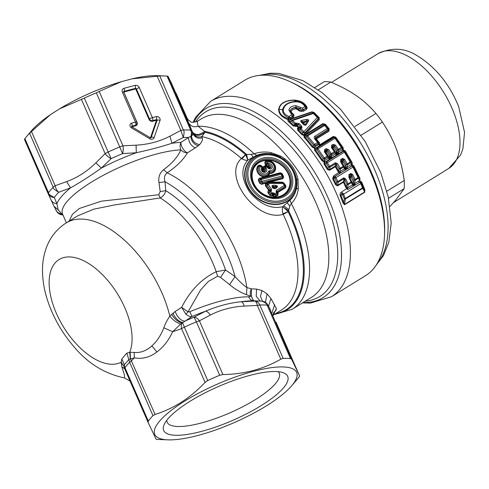 <?xml version="1.0" encoding="UTF-8"?>
<svg xmlns="http://www.w3.org/2000/svg" width="489" height="489" viewBox="0 0 489 489"><rect width="100%" height="100%" fill="white"/><g stroke="black" fill="none" stroke-linecap="round" stroke-linejoin="round"><path stroke-width="0.73" d="M289.928 81.602L292.061 82.58A112.366 59.328 58.3 0 1 374.048 178.791A112.366 59.328 58.3 0 1 384.623 232.299L384.543 234.647A114.86 60.648 -121.7 0 0 289.928 81.602A114.86 60.648 -121.7 0 0 265.081 75.196A114.86 60.648 -121.7 0 0 244.763 80.251L210.606 101.37L195.545 117.354L193.112 122.287M389.977 206.425L395.613 200.221L404.134 188.644A74.909 39.554 -121.7 0 0 404.269 180.447C402.404 168.393 399.8 158.02 396.463 149.322C393.26 140.545 388.572 131.455 382.404 122.067A74.909 39.554 -121.7 0 0 375.968 113.448C370.13 106.706 364.012 101.089 357.612 96.602L356.518 95.832C349.824 91.095 341.261 86.51 330.821 82.079L318.278 89.829M330.821 82.079A74.909 39.554 -121.7 0 0 324.244 81.663L314.837 87.476M404.134 188.644L388.523 198.296M404.269 180.447L386.842 191.217M382.404 122.067L361.151 135.208M375.968 113.448L354.965 126.437M274.06 187.825L273.547 187.684L273.767 187.153L274.06 187.825L275.448 187.305L276.352 188.002L275.087 188.785A1.498 0.789 -121.7 0 0 274.182 188.088L273.064 187.146C272.446 186.346 272.52 186.168 273.29 186.615L273.314 185.3L275.185 185.319A1.498 0.581 90.6 0 1 275.154 186.633C277.465 186.089 277.563 186.309 275.448 187.305L274.06 187.825M275.087 188.785L273.021 188.241L273.663 187.953L273.064 187.146L272.422 187.44C271.639 186.15 271.939 185.441 273.314 185.3M272.55 192.715L274.616 193.259L273.559 194.023L273.045 193.888L272.593 195.245L271.927 195.655L272.379 194.298A1.498 0.789 -121.7 0 0 271.884 193.124L272.55 192.715L273.045 193.888L272.379 194.298L270.827 193.888L269.622 192.275L269.775 190.814L271.548 189.145L268.125 184.561L269.983 183.418L282.966 183.558L284.353 185.417L276.291 190.398A1.498 0.789 58.3 0 1 276.786 191.572L284.849 186.59A1.498 0.789 -121.7 0 0 284.353 185.417L285.001 185.129L284.849 186.59L285.509 187.263L285.876 185.704L285.674 187.654L285.509 187.263L277.446 192.244L277.611 192.635L285.674 187.654M268.198 181.835L266.957 182.428L267.342 183.088L268.583 182.495L268.198 181.835L268.895 181.651L269.103 182.36L282.581 182.721A1.498 0.581 90.6 0 1 282.966 183.558L283.614 183.265L282.581 182.721L269.598 182.58A1.498 0.581 90.6 0 1 269.983 183.418A1.498 0.789 -121.7 0 0 269.078 182.715L267.22 183.864L267.067 185.331L270.49 189.915L269.133 190.056L269.084 190.539L270.441 190.398L271.346 191.101L271.548 189.145M274.616 193.259L275.166 193.992L277.281 192.794L276.737 192.061L276.089 192.354L276.291 190.398M277.954 195.319L275.374 196.914L275.662 195.166L274.109 194.756L275.166 193.992A1.498 0.789 58.3 0 1 275.662 195.166L277.129 194.261L277.281 192.794L277.941 193.467L276.737 192.061L276.786 191.572L277.446 192.244A0.501 0.385 135.6 0 0 277.391 192.733L278.155 193.369L277.954 195.319L278.155 193.369M276.089 192.354L276.633 193.082A1.498 0.789 -121.7 0 1 277.129 194.261L277.789 194.928L275.209 196.523L273.657 196.113L274.109 194.756L273.559 194.023L273.113 195.38L272.593 195.245L272.758 195.637L272.092 196.046L270.374 195.245L270.827 193.888L271.884 193.124L270.68 191.511L269.622 192.275L268.265 192.415L268.418 190.954L269.133 190.056L265.71 185.465L265.863 184.005L265.564 183.772L265.356 185.722L268.125 184.561A1.498 0.789 58.3 0 0 267.22 183.864L265.863 184.005L267.342 183.088L266.957 182.428L261.523 183.876L259.659 183.271L258.284 180.123L259.017 178.381L264.604 176.896L264.824 177.165L264.61 176.456L264.604 176.896A7.103 5.947 40.8 0 1 257.874 172.996A7.103 5.947 40.8 0 1 257.88 165.973A2.861 2.396 40.8 0 1 262.171 166.492L262.642 167.122A2.861 2.396 40.8 0 1 262.795 167.348L263.229 169.133A7.103 5.947 40.8 0 0 263.877 170.141L265.13 169.139A1.797 1.504 40.8 0 1 262.825 171.064A1.797 1.504 40.8 0 1 262.373 168.901A1.498 0.813 -146.5 0 0 261.621 167.971A0.52 0.434 40.8 0 0 261.572 167.44L262.642 167.122M265.564 183.772L267.043 182.855L261.603 184.298L262.226 182.623A1.498 0.709 75.1 0 0 261.976 181.34L261.193 179.549A1.498 0.41 -23.6 0 0 259.983 180.05L258.687 179.952L260.062 183.1L260.765 181.847A1.498 0.41 -23.6 0 1 261.976 181.34L281.988 176.028A1.498 0.41 156.4 0 1 282.783 175.997L282.232 177.305L262.226 182.623L260.765 181.847L259.983 180.05L260.533 178.742L280.539 173.43L282 174.206L283.382 176.908L282.917 178.644L270.191 182.024L270.105 181.596L270.191 182.024L282.397 182.152L283.773 182.886L285.876 185.704M272.092 196.046L270.026 195.502L270.374 195.245L268.265 192.415L267.911 192.672L268.113 190.722L268.779 190.307L265.356 185.722M271.346 191.101L270.68 191.511A1.498 0.789 58.3 0 0 269.775 190.814L268.113 190.722M258.284 180.123L259.237 178.644L260.533 178.742A1.498 0.709 75.1 0 1 261.193 179.549L281.199 174.231A1.498 0.709 75.1 0 0 280.539 173.43L280.552 172.99L282.275 173.754L283.651 176.896L282.917 178.644M259.017 178.381L267.752 176.388L267.532 176.119A7.103 5.947 40.8 0 0 269.739 173.424L269.243 172.055L269.586 171.841A5.941 4.982 40.8 0 0 274.855 166.297A5.941 4.982 40.8 0 0 267.318 161.199A1.498 0.697 77.4 0 1 267.941 162.012A4.762 3.991 40.8 0 1 273.981 166.095A4.762 3.991 40.8 0 1 269.763 170.539A1.498 0.501 -82 0 1 269.586 171.841L269.457 173.179A6.712 5.617 40.8 0 1 267.373 175.722L267.532 176.119L280.331 172.721L280.552 172.99L267.752 176.388L267.373 175.722L264.61 176.456A6.712 5.617 40.8 0 1 258.247 172.776A6.712 5.617 40.8 0 1 258.259 166.144L257.88 165.973M268.895 181.651L282.831 178.216L282.232 177.305A1.498 0.709 75.1 0 0 281.988 176.028L281.199 174.231A1.498 0.41 156.4 0 1 282 174.206L283.651 176.896M269.243 172.055A1.498 0.752 -165.9 0 0 268.369 171.401A4.762 3.991 40.8 0 1 262.281 173.332A4.762 3.991 40.8 0 1 260.325 166.718A1.498 0.819 38 0 0 259.201 166.217A5.941 4.982 40.8 0 0 261.639 174.469A5.941 4.982 40.8 0 0 269.243 172.055M267.941 162.012A0.52 0.434 40.8 0 0 267.752 162.703L266.694 163.467L267.165 164.096L266.26 164.842A2.463 2.066 40.8 0 0 268.767 165.96L268.816 166.394A0.636 0.532 40.8 0 1 269.323 167.507A0.636 0.532 40.8 0 1 268.547 167.256L268.327 167.354A1.033 0.862 40.8 0 0 269.946 166.645A1.033 0.862 40.8 0 0 268.767 165.96L268.889 164.866A1.797 1.504 40.8 0 1 270.319 168.002A1.797 1.504 40.8 0 1 268.125 167.287A5.941 4.982 40.8 0 0 267.391 166.456L266.89 166.908A4.762 3.991 40.8 0 1 267.477 167.58L268.327 167.354A6.712 5.617 40.8 0 0 266.915 165.893L267.391 166.456L265.985 166.211L264.818 166.932L264.543 168.21L263.021 168.259M266.493 160.655L266.701 160.924A2.463 2.066 40.8 0 0 265.79 164.218L266.694 163.467A1.699 1.424 40.8 0 1 267.318 161.199L266.701 160.924A6.712 5.617 40.8 0 1 275.148 166.431A6.712 5.617 40.8 0 1 269.763 172.99L269.739 173.424A7.103 5.947 40.8 0 0 275.435 166.486A7.103 5.947 40.8 0 0 266.493 160.655A2.861 2.396 40.8 0 0 265.441 164.469L265.906 165.099A2.861 2.396 40.8 0 0 266.083 165.313L266.915 165.893L265.307 165.508L263.278 166.761L263.583 166.993L263.259 168.155A6.712 5.617 40.8 0 0 264.225 169.891A1.033 0.862 40.8 0 1 262.905 170.991A1.033 0.862 40.8 0 1 262.642 169.75A2.463 2.066 40.8 0 0 262.428 167.214L262.171 166.492M266.963 165.82L267.746 166.339A2.861 2.396 40.8 0 0 268.816 166.394M303.797 123.442L303.033 122.708L303.81 122.953L302.929 122.556L304.702 122.262L303.846 123.442L305.02 124.976L305.918 125.215L304.097 124.97L300.973 121.847C300.509 120.911 300.784 120.398 301.786 120.294L306.255 119.542C307.575 119.108 308.388 119.481 308.687 120.649L305.918 125.215M304.317 122.562L306.542 121.125L306.255 119.542M344.604 159.359L342.441 158.393L343.547 159.989L343.082 161.731L345.674 166.303L346.12 164.475L343.547 159.989L344.604 159.359L347.184 163.876L346.12 164.475L347.465 164.689A1.498 0.789 -121.7 0 0 347.184 163.876L350.216 162L344.403 152.183A1.498 0.789 -121.7 0 0 343.4 151.303L326.359 161.841L326.304 163.375L328.522 166.981L329.91 167.238A1.498 0.789 -121.7 0 0 329.58 166.346L335.423 162.727L337.593 163.693L340.167 168.21L343.205 166.333L340.613 161.828L340.778 159.42A1.498 0.789 -121.7 0 1 341.108 160.313L341.188 161.443L340.613 161.828M344.592 166.975L345.674 166.303L345.888 167.354L345.069 167.861L345.888 167.354L346.805 168.901A0.996 0.526 -121.7 0 1 346.053 168.198L345.472 167.819L345.491 168.546L345.136 168.363L342 162.403L342.172 161.572L343.082 161.731L342 162.403L341.188 161.443L344.592 166.975M296.016 101.791C288.718 102.164 284.47 104.793 283.278 109.664C283.162 112.611 285.063 114.878 288.987 116.48L288.467 117.763L289.843 118.014L292.306 116.492C293.247 115.361 293.088 114.42 291.835 113.662L290.179 110.93C290.802 108.87 292.752 107.666 296.028 107.317L300.197 108.497C300.704 109.707 301.731 110.111 303.278 109.707L305.741 108.185L305.992 106.932L306.444 107.519C304.574 103.167 300.405 100.746 293.938 100.269L295.967 101.449C300.674 101.523 304.017 103.35 305.992 106.932A1.498 0.941 157.3 0 0 304.879 106.657C303.296 103.607 300.344 101.987 296.016 101.791L295.967 101.449C288.437 101.889 283.981 104.646 282.605 109.707C282.214 112.935 284.17 115.624 288.467 117.763L287.984 119.622L288.437 119.732A0.996 0.416 -109.5 0 0 288.706 119.976L289.286 121.241L291.688 121.345A1.498 0.605 -47.7 0 1 292.569 120.52L292.135 120.105L291.688 121.345L294.598 124.078L296.022 124.829L298.125 124.316L300.686 126.877L301.615 126.058L301.957 127.91L301.145 127.574L298.828 127.873L298.92 127.116L300.686 126.877L301.145 127.574L300.277 128.479L300.154 129.64L302.887 132.556L302.502 134.151L303.7 134.701L304.635 133.797L305.185 134.579L322.911 123.625L324.91 124.426L328.785 128.992L328.565 130.38L316.31 137.953L316.621 139.237L319.476 142.855L319.647 144.854L333.223 136.462L335.735 137.122L343.205 147.794L343.284 149.97L345.21 150.893L352.117 162.537L352.221 164.775L353.779 165.795L359.977 178.412L359.873 180.985L360.246 181.822L361.347 182.287L361.267 183.137L362.997 187.403A1.498 0.422 158.5 0 1 362.502 187.874A1.498 0.789 58.3 0 1 362.63 188.357L362.997 187.403L364.501 189.946L364.745 191.932A0.996 0.526 -121.7 0 0 364.812 192.208L344.574 204.726L340.79 194.995L342.233 192.953A0.996 0.526 58.3 0 1 341.438 192.122L347.049 188.308L347.728 189.561L353.565 186.016A0.996 0.526 58.3 0 1 352.655 184.775L353.003 184.622A0.996 0.703 -132.7 0 0 354.067 185.637A0.996 0.526 -121.7 0 1 353.272 184.805L353.333 183.968L352.985 184.029L353.73 183.571A0.996 0.385 -41.1 0 0 353.333 183.968L353.944 184.39L353.003 184.622L349.372 176.731L351.628 181.517L351.102 181.981A1.498 0.789 -121.7 0 1 351.291 182.642L351.628 181.517L352.453 182.807L353.523 182.146L351.255 177.232L350.381 177.128L349.213 175.398A1.498 0.789 -121.7 0 0 348.987 174.659L348.84 177.183L349.372 176.731L349.213 175.398L351.078 174.249L350.851 173.503L348.987 174.659M303.895 123.521L304.812 124.774L301.701 121.657L300.973 121.847M303.046 122.66L302.092 121.895L301.786 120.294M353.565 186.016L355.387 184.891L354.476 183.644L354.06 183.968A0.996 0.312 -113.5 0 0 354.739 185.221A0.996 0.526 -121.7 0 1 353.944 184.39L353.523 182.146L353.993 180.056L351.732 175.27L351.255 177.232L350.167 177.904A0.996 0.74 -33.9 0 1 350.381 177.128L351.078 174.249L351.732 175.27L352.832 174.714L350.851 173.503M350.87 164.714L346.842 167.201L347.771 168.424L351.799 165.93L350.87 164.714L351.976 164.359L352.477 165.49L353.413 166.083L359.635 178.729L358.645 177.177L353.993 180.056L355.265 180.184A1.498 0.789 -121.7 0 0 355.075 179.53L352.832 174.714M333.064 144.347L333.51 145.422L334.452 145.801L333.975 147.366L332.868 148.051L332.092 147.262L331.475 147.58L331.689 145.19A1.498 0.789 -121.7 0 1 332.141 146.272L332.092 147.262L335.723 152.281L336.823 151.602L333.975 147.366L332.997 147.134A0.996 0.746 -44.5 0 0 332.868 148.051L336.047 152.788L336.994 152.201L337.288 149.976L334.452 145.801L335.485 145.099L333.064 144.347L331.689 145.19M336.585 155.007L337.123 154.61A0.996 0.526 -121.7 0 1 336.469 154.041L337.734 153.259L336.499 152.715L336.994 152.201L337.71 152.635A0.996 0.33 -114 0 0 338.388 153.827A0.996 0.526 -121.7 0 1 337.734 153.259L338.168 152.256L339.073 153.467L337.123 154.61A0.996 0.691 -131.9 0 1 336.084 153.638L336.047 152.788L336.499 152.715L336.469 154.041L335.68 153.79L331.151 156.59L332.055 157.806L336.585 155.007A0.996 0.526 58.3 0 1 335.68 153.79L334.727 152.776L334.928 151.437L334.323 151.773L331.475 147.58M333.223 136.462L335.307 137.317L342.807 148.02L341.945 147.103L341.34 147.44L337.288 149.976L338.736 150.3A1.498 0.789 -121.7 0 0 338.333 149.298L335.485 145.099M302.917 122.617L301.701 121.657L306.542 121.125L307.807 120.428L308.687 120.649M304.739 122.323L307.807 120.428L305.02 124.976L304.097 124.97M339.073 153.467L343.29 150.863A0.996 0.526 58.3 0 1 342.386 149.646L342.703 149.469L341.738 148.442L341.945 147.103L335.582 138.014L334.066 137.605L317.037 148.136L316.896 149.567L317.917 148.833L324.305 157.971L327.312 156.113L324.458 151.914L325.075 151.596L325.857 152.385L328.706 156.621L327.917 155.771L327.312 156.113A1.498 0.789 -121.7 0 1 327.709 157.116L327.917 155.771L325.075 151.596L325.124 150.606L325.98 151.474L326.958 151.7L325.857 152.385L326.499 149.756L327.434 150.141L328.474 149.432L331.322 153.632A1.498 0.789 -121.7 0 1 331.719 154.634L330.692 156.969A0.996 0.33 -114 0 0 331.377 158.161L332.055 157.806M327.434 150.141L330.271 154.316L331.719 154.634L334.727 152.776A1.498 0.789 -121.7 0 0 334.323 151.773L330.271 154.316L329.977 156.535L329.03 157.122L329.977 156.535L330.692 156.969L330.723 157.592L329.482 157.048L329.458 158.381L328.706 156.621L329.806 155.936L326.958 151.7L327.434 150.141M324.458 151.914L324.678 149.53A1.498 0.789 -121.7 0 1 325.124 150.606L326.499 149.756L326.047 148.68L328.474 149.432M329.066 157.978A0.996 0.691 -131.9 0 0 330.112 158.943L331.377 158.161A0.996 0.526 -121.7 0 1 330.723 157.592L329.458 158.381A0.996 0.526 -121.7 0 0 330.112 158.943L329.568 159.341A0.996 0.526 58.3 0 1 328.663 158.13L329.066 157.978M359.977 178.412L359.635 178.729L359.763 180.582L358.309 178.308L358.645 177.177L353.51 166.7L351.817 166.046L334.788 176.578L334.824 178.253L336.787 182.085L336.261 184.274L333.388 178.467L334.25 176.657A0.996 0.526 58.3 0 1 333.498 175.961L344.629 168.571L343.486 167.152A1.498 0.789 -121.7 0 0 343.205 166.333L343.761 165.936L343.486 167.152L340.454 169.029A1.498 0.789 -121.7 0 0 340.167 168.21L339.109 168.815L340.454 169.029L339.824 171.541L340.754 172.758L345.558 169.793A0.996 0.526 58.3 0 1 344.629 168.571L345.136 168.363A0.996 0.758 -136.9 0 0 346.243 169.243L347.771 168.424M345.558 169.793L346.243 169.243A0.996 0.526 -121.7 0 1 345.491 168.546L346.842 167.201L347.465 164.689L350.503 162.813A1.498 0.789 -121.7 0 0 350.216 162L350.778 161.596L350.503 162.813L352.477 165.49A0.996 0.513 -88.3 0 1 352.221 164.775L351.75 162.813L344.989 151.822L343.4 151.303L343.657 150.569L344.818 151.132L344.989 151.822L327.361 162.715L329.58 166.346L328.522 166.981L328.009 168.931L324.745 163.546L326.304 163.375L327.361 162.715A1.498 0.789 -121.7 0 0 326.359 161.841L325.35 161.951A0.996 0.526 58.3 0 1 324.445 160.74L328.663 158.13L327.709 157.116L324.702 158.974A1.498 0.789 -121.7 0 0 324.305 157.971L323.26 158.65L324.702 158.974L324.128 160.954L325.063 162.091L329.568 159.341M355.387 184.891L359.556 182.311A1.498 0.789 -121.7 0 1 360.766 183.601L343.602 194.206A1.498 0.789 -121.7 0 0 342.398 192.923L342.6 194.677A1.498 0.367 -22.4 0 0 343.602 194.206L345.313 198.497L362.502 187.874L360.766 183.601L361.267 183.137L359.556 182.318L347.728 189.561A0.996 0.526 -121.7 0 1 346.927 188.723L345.692 187.244L343.437 182.214L344.17 181.853L344.721 179.61L346.976 184.396L346.414 186.902L344.17 181.853L343.302 181.749L344.067 178.583L344.721 179.61L345.815 179.047L348.058 183.864L351.102 181.981L348.84 177.183M288.871 110.074C289.58 107.305 291.951 105.838 295.992 105.673L302.416 108.179L304.879 106.657A1.498 0.789 -121.7 0 1 305.741 108.185L303.314 109.97C301.542 110.789 299.8 110.526 298.094 109.181L295.827 107.763C292.722 107.751 290.894 108.882 290.35 111.15L288.871 110.074L291.316 113.955L291.444 114.958L288.987 116.48A1.498 0.789 -121.7 0 1 289.843 118.014L290.704 117.763L291.523 119.029L312.257 112.091L311.964 111.804L314.115 112.507L312.257 112.091L312.887 113.02A1.498 0.648 71.2 0 1 313.357 113.485L292.569 120.52L295.503 123.252L299.036 123.491L297.404 125.624A0.996 0.355 -45.8 0 1 296.792 126.18L296.041 126.431L295.711 125.398L296.022 124.829A1.498 0.642 -108.8 0 0 295.503 123.252L293.871 125.404L295.711 125.398L296.774 124.573L296.255 123.002M301.615 126.058L299.036 123.491M301.957 127.91L301.096 128.821L303.846 131.743L317.355 117.488L313.357 113.485L314.085 113.295L312.887 113.02L292.135 120.105L288.754 119.97L288.608 118.784L289.8 118.185L290.619 119.45L291.523 119.029A0.996 0.41 -108.6 0 1 291.261 118.772L290.704 117.763L292.336 116.755C293.657 115.661 293.418 114.469 291.621 113.179L290.35 111.15L291.982 112.99L291.316 113.955M307.599 135.954L314.568 144.42L317.569 142.568L314.696 138.962C313.895 137.727 314.011 136.779 315.044 136.113L327.288 128.54L324.641 125.422L307.599 135.954A1.498 0.789 -121.7 0 0 306.854 135.422L306.634 136.737A1.498 0.373 -41 0 1 307.599 135.954M342.386 149.646L338.168 152.256L338.736 150.3L341.738 148.442A1.498 0.789 -121.7 0 0 341.34 147.44L334.947 138.308L317.917 148.833A1.498 0.789 -121.7 0 0 317.037 148.136L315.148 148.424L314.329 147.317L313.046 146.749L313.565 145.172L315.093 145.594L318.094 143.742L318.217 142.293L317.569 142.568A1.498 0.789 58.3 0 1 318.094 143.742L318.84 144.42A0.996 0.526 -121.7 0 0 319.745 145.636L315.491 148.265L314.598 147.055L314.537 148.063A0.996 0.544 -134.7 0 0 315.148 148.424L315.283 149.695L316.896 149.567L323.26 158.65L322.752 160.416L315.283 149.695L314.604 150.184L314.537 148.063L312.373 147.25L313.046 146.749L304.843 136.834L306.634 136.737L313.565 145.172L314.568 144.42A1.498 0.789 58.3 0 1 315.093 145.594L314.623 147.03A0.996 0.526 -121.7 0 0 315.527 148.246M337.875 171.339L338.584 170.948L339.788 173.234A0.996 0.526 -121.7 0 1 339.036 172.538L337.875 171.339L335.301 166.718A0.996 0.526 -121.7 0 1 335.093 166.144L329.238 169.769L328.009 168.931L327.3 169.353L329.439 170.337L329.91 167.238L335.754 163.626L339.109 168.815L338.584 170.948L336.01 166.303L335.093 166.144L335.754 163.626L335.423 162.727M329.439 170.337L336.01 166.303L336.536 164.322L337.593 163.693M343.834 177.843L337.887 181.517A1.498 0.789 -121.7 0 1 338.119 182.263L337.477 185.899L335.527 184.646L332.648 178.864L333.388 178.467L335.931 177.654L337.887 181.517L336.787 182.085L338.119 182.263L344.067 178.583L343.834 177.843L345.815 179.047M361.677 181.969L364.825 189.622L364.501 189.946L361.347 182.287L361.677 181.969L359.873 180.985A0.996 0.575 -97.6 0 0 360.24 181.822L359.556 182.318A0.996 0.526 58.3 0 1 358.645 181.071L354.476 183.644L355.265 180.184L358.309 178.308A1.498 0.789 -121.7 0 0 358.119 177.648L352.96 167.128L335.931 177.654A1.498 0.789 -121.7 0 0 334.788 176.578L340.754 172.758M273.308 196.37L273.657 196.113L273.113 195.38L272.758 195.637L273.308 196.37L275.374 196.914M348.37 189.225A0.996 0.526 58.3 0 1 347.465 187.984L352.655 184.775L351.291 182.642L348.247 184.524A1.498 0.789 -121.7 0 0 348.058 183.864L346.976 184.396L348.247 184.524L347.465 187.984L347.049 188.308L346.414 186.902L345.692 187.244M342.6 194.677L344.335 198.944L345.442 198.98A1.498 0.789 -121.7 0 0 345.313 198.497L344.335 198.944L343.688 202.819L343.034 203.094L340.112 195.307L342.6 194.677M353.779 165.795L352.96 167.128A1.498 0.789 58.3 0 0 351.817 166.046L352.294 165.588M343.205 147.794L342.807 148.02L342.703 149.469L343.474 150.71M342.954 149.445L343.657 150.569A0.996 0.495 -101.5 0 1 343.284 149.97L342.954 149.445M319.476 142.855L319.048 143.045L318.217 142.293L315.362 138.705L315.625 137.36L316.31 137.953L316.181 139.408L319.048 143.045L319.201 144.292L320.216 145.3L319.745 145.636M335.735 137.122L335.307 137.317L335.582 138.014L334.947 138.308A1.498 0.789 58.3 0 0 334.066 137.605L333.798 136.908L320.216 145.3A0.996 0.526 -121.7 0 1 319.647 144.854L318.84 144.42L314.598 147.055M316.621 139.237L316.181 139.408L315.362 138.705L314.696 138.962M322.911 123.625L325.368 124.273L329.231 128.827L328.785 128.992L327.96 128.289L327.868 129.787L315.625 137.36L315.044 136.113M325.368 124.273L324.91 124.426L325.319 125.184L327.96 128.289A1.498 0.33 140.2 0 0 327.288 128.54A1.498 0.789 -121.7 0 1 327.868 129.787L328.565 130.38A0.996 0.526 58.3 0 0 328.938 131.186L329.231 128.827M325.319 125.184L323.889 124.884A1.498 0.789 58.3 0 1 324.641 125.422L325.319 125.184M304.451 133.943L305.668 134.915L304.635 133.797L318.632 118.992L317.355 117.488A1.498 0.489 135.9 0 1 318.07 117.287L318.253 118.729L304.696 132.947L303.846 131.743L302.887 132.556L304.696 132.947L304.451 133.943M318.07 117.287L313.626 112.623L318.07 117.287M302.416 108.179L303.871 110.979C301.401 111.902 299.28 111.431 297.52 109.567L295.839 108.851L295.992 105.673M297.52 109.567L301.071 107.928M290.619 119.45L288.706 119.976L288.296 118.735C282.495 116.816 279.408 113.729 279.03 109.487L283.278 109.664M288.706 121.798L293.272 125.96L293.871 125.404L289.286 121.241L288.706 121.798C287.715 121.125 287.624 120.441 288.437 119.732L288.608 118.784M296.462 125.141L298.92 127.116A0.996 0.342 -45.1 0 1 298.302 127.666L296.792 126.18A0.996 0.434 -108.5 0 1 296.462 125.141M303.969 134.451L304.769 135.539L305.484 135.068M297.44 128.576L297.801 130.416L298.424 129.866L300.154 129.64A1.498 0.477 -43.9 0 1 301.096 128.821L297.44 128.576L298.302 127.666A0.996 0.593 43.2 0 0 298.828 127.873L297.972 128.79L298.424 129.866L302.502 134.151L301.854 134.695L303.889 135.435L303.7 134.701L304.415 135.685L306.854 135.422L323.889 124.884L323.394 123.962L305.668 134.915A0.996 0.526 -121.7 0 1 305.185 134.579L319.219 119.811L319.219 117.623L314.115 112.507M327.3 169.353L324.042 163.98L323.889 161.229L324.739 162.269L325.063 162.091M324.042 163.98L324.745 163.546L324.739 162.269A0.996 0.513 -142.2 0 1 324.036 161.865L322.055 160.869L322.752 160.416L323.889 161.229L324.445 160.74M345.21 150.893L344.818 151.132L351.75 162.813L352.117 162.537M319.219 119.811L318.632 118.992L318.742 117.757L319.219 117.623M306.444 107.519L305.894 108.375A0.996 0.526 58.3 0 0 306.45 109.383L307.202 107.739L306.444 107.519M287.984 119.622C281.902 117.336 278.779 113.968 278.608 109.536L279.03 109.487C279.922 103.644 284.891 100.569 293.938 100.269L293.932 100.062C300.656 100.447 305.081 103.008 307.202 107.739M303.889 135.435A0.996 0.575 -136.6 0 0 304.415 135.685L304.843 136.834L304.201 137.36L303.889 135.435M337.477 185.899L343.437 182.214A0.996 0.526 -121.7 0 1 343.302 181.749L337.343 185.435L336.261 184.274L335.527 184.646M340.112 195.307C339.953 193.577 340.393 192.513 341.438 192.122M344.574 204.726L343.034 203.094M364.825 189.622L364.812 192.208M291.982 112.99C294.274 114.53 294.58 116.119 292.899 117.763L291.261 118.772L311.964 111.804M295.839 108.851C293.241 108.955 291.695 109.909 291.212 111.712M278.608 109.536C279.635 103.57 284.739 100.416 293.932 100.062M293.272 125.96L296.041 126.431M297.801 130.416L301.854 134.695M312.373 147.25L304.201 137.36M322.055 160.869L314.604 150.184M332.648 178.864L333.498 175.961M210.606 101.37A114.86 60.648 -121.7 0 1 300.05 137.036A114.86 60.648 -121.7 0 1 350.362 256.273A114.86 60.648 -121.7 0 1 331.408 296.768L365.564 275.649A114.86 60.648 -121.7 0 0 384.525 235.154A114.86 60.648 -121.7 0 0 384.543 234.647M29.578 133.216L53.185 187.25C52.916 188.338 54.774 190.007 58.759 192.25A82.403 22.366 156.4 0 0 54.285 197.44A7.494 6.504 155.4 0 1 48.252 193.87A7.494 6.504 155.4 0 1 48.209 193.772A7.494 2.035 156.4 0 0 48.209 193.772A7.494 7.494 0 0 0 48.252 193.87L50.966 199.769C52.109 202.14 54.09 203.448 56.901 203.681L54.285 197.44C50.122 195.411 48.197 193.821 48.509 192.678A7.494 2.035 156.4 0 0 48.203 193.754L24.45 139.389L24.896 138.644A86.15 23.38 156.4 0 1 26.889 136.15A86.15 23.38 156.4 0 1 29.578 133.216L50.269 114.787A78.656 21.345 156.4 0 0 31.608 130.63L26.889 136.15M24.896 138.644L48.509 192.678A86.15 23.38 156.4 0 1 53.185 187.25A7.494 2.035 -23.6 0 1 55.153 185.716L66.62 181.621L70.544 187.862L58.759 192.25A7.494 4.04 -106.8 0 1 55.153 185.716L31.394 131.339M50.269 114.787L59.469 108.888L84.316 98.1A86.15 23.38 156.4 0 1 96.327 92.818L122.605 153.607A7.494 2.952 -90.3 0 0 122.953 145.814L136.064 145.172L136.315 152.727L122.605 153.607A82.403 22.366 156.4 0 0 111.119 158.656A7.494 3.056 -137.3 0 1 105.129 153.656L95.887 162.837L101.302 168.124A77.409 21.009 -23.6 0 1 136.315 152.727C149.42 149.897 161.297 146.743 171.957 143.265L169.983 136.162C159.689 141.48 148.381 144.481 136.064 145.172M84.316 98.1L111.119 158.656L101.302 168.124C90.434 175.838 80.178 182.415 70.544 187.862A77.409 21.009 -23.6 0 0 56.901 203.681L58.154 209.867L61.791 213.95C58.925 213.601 56.865 212.134 55.618 209.543M62.647 214.225A77.409 21.009 -23.6 0 1 61.791 213.95L62.604 214.916A7.494 7.488 140.6 0 1 57.225 212.195A7.494 7.494 0 0 0 62.311 214.897L62.965 214.952A82.403 22.366 -23.6 0 1 62.604 214.916L62.036 214.867M58.154 209.867L53.961 206.211L57.219 212.195A7.494 7.488 140.6 0 1 57.219 212.195A7.494 7.488 140.6 0 1 57.134 212.092M197.776 121.162C197.073 120.991 197.177 122.684 198.1 126.241L204.64 131.382A102.678 54.212 58.3 0 1 246.584 154.451L251.138 154.365L254.139 153.778C259.414 151.938 264.977 151.535 270.82 152.562L280.472 155.997L279.916 156.957L284.072 159.616C290.759 164.732 294.946 171.303 296.627 179.335L296.554 188.008C295.552 193.014 293.382 197.036 290.044 200.074L282.844 206.688L288.094 211.578L288.583 210.692L283.149 207.104L282.673 207.177C282.129 208.742 282.22 210.912 282.935 213.687L288.155 211.725A102.073 53.894 58.3 0 1 303.302 273.534A102.073 53.894 58.3 0 1 275.845 313.498M280.472 155.997L284.824 158.809C291.811 164.17 296.212 171.058 298.015 179.487L296.627 179.335A27.806 23.289 40.8 0 1 287.434 200.906A27.806 23.289 40.8 0 1 250.881 191.26A27.806 23.289 40.8 0 1 254.488 156.786A27.806 23.289 40.8 0 1 279.916 156.957L276.896 155.563L271.114 153.931L270.82 152.562M298.015 179.487L298.272 189.322L296.554 188.008A28.032 23.484 -139.2 0 1 287.422 201.254A28.032 23.484 -139.2 0 1 250.57 191.535A28.032 23.484 -139.2 0 1 254.207 156.773A28.032 23.484 -139.2 0 1 261.768 153.901A28.032 23.484 -139.2 0 1 271.114 153.931M96.327 92.818L99.194 91.437L122.953 145.814A7.494 2.035 -23.6 0 0 119.933 146.853A86.15 23.38 156.4 0 0 107.922 152.134A7.494 2.035 156.4 0 0 105.129 153.656L81.37 99.273M298.272 189.322C297.367 194.922 295.05 199.671 291.322 203.571L290.044 200.074M175.961 93.014L187.672 119.353L186.835 117.904L188.461 122.556C190.6 126.351 193.815 127.58 198.1 126.241A104.872 55.373 -121.7 0 1 254.139 153.778L256.633 155.331L261.309 153.986M187.678 119.353L190.618 121.682C191.058 122.611 193.369 122.446 197.544 121.186L201.168 118.943A104.872 55.373 -121.7 0 1 282.838 151.504A104.872 55.373 -121.7 0 1 328.779 260.374A104.872 55.373 58.3 0 1 311.469 297.349L292.19 309.268A104.872 55.373 -121.7 0 0 309.5 272.294A104.872 55.373 -121.7 0 0 291.322 203.571L289.794 206.138L288.583 210.692A102.678 54.212 58.3 0 1 304.158 273.565A102.678 54.212 58.3 0 1 275.044 313.999M164.659 75.96A86.15 23.38 156.4 0 0 159.756 75.972L131.969 78.863A78.656 21.345 156.4 0 1 157.397 75.673L164.659 75.96A86.15 23.38 156.4 0 1 167.091 76.119L167.996 76.272L171.181 82.678L186.835 117.904L186.419 117.818M282.673 207.177L282.844 206.688C271.413 209.371 260.392 204.567 249.781 192.263C241.23 178.895 240.625 168.13 247.966 159.976L256.633 155.331M131.969 78.863L121.309 81.694L99.194 91.437M121.309 81.694A78.656 21.345 156.4 0 0 59.469 108.888M188.461 122.556L192.483 132.067C195.478 135.477 199.53 135.251 204.64 131.382L205.013 132.317A102.073 53.894 58.3 0 1 245.539 154.652L246.584 154.451L247.795 159.756L245.655 154.744L241.963 158.821C244.256 160.08 246.108 160.508 247.52 160.105L247.966 159.976L247.52 160.105M158.98 182.654L165.013 181.749L165.753 190.637L160.203 191.602L158.98 182.654C158.179 177.201 159.714 172.88 163.589 169.701C171.969 163.552 177.727 156.945 180.863 149.872A7.494 5.917 87.7 0 1 180.942 142.385A77.409 21.009 156.4 0 0 171.957 143.265L183.283 137.495L180.869 130.435L157.116 76.058M169.983 136.162L180.869 130.435A7.494 2.035 -23.6 0 1 183.369 130.007C184.341 130.557 184.31 133.051 183.283 137.495A82.403 22.366 -23.6 0 1 188.497 137.501L191.486 135.924A7.494 6.504 -24.6 0 0 191.749 130.649L167.996 76.272M245.539 154.652L241.438 158.485A99.878 52.733 -121.7 0 0 201.78 136.627L205.013 132.317C199.897 136.15 195.857 136.382 192.886 133.008L193.43 134.316L191.486 135.924C191.988 140.643 194.677 143.558 199.561 144.658L198.186 145.863C193.827 144.286 191.37 141.174 190.814 136.529A7.494 6.473 95.3 0 0 190.698 130.153A86.15 23.38 156.4 0 0 183.369 130.007L159.756 75.972M273.064 315.222L281.475 310.02A99.878 52.733 58.3 0 0 297.96 274.806A99.878 52.733 -121.7 0 0 283.137 214.329L288.155 211.725M241.963 158.821L241.438 158.485C221.908 175.82 256.743 222.458 283.137 214.329L282.935 213.687M273.241 313.81L275.857 310.368L276.364 308.504L270.961 298.51L267.092 293.889L261.976 290.515L256.572 289.091L251.34 288.822L246.884 287.569C243.247 284.989 239.304 281.328 235.068 276.591A96.223 50.807 58.3 0 0 165.013 181.749C163.784 177.88 164.512 174.909 167.189 172.825C176.608 166.443 183.363 159.769 187.452 152.806L195.252 147.922C190.979 145.753 188.73 142.275 188.497 137.501L180.942 142.385A7.494 3.869 -121.1 0 0 187.452 152.806L187.452 152.806A7.494 6.057 -149.3 0 1 180.863 149.872A73.662 19.994 156.4 0 0 102.653 175.649A73.662 19.994 156.4 0 0 62.451 213.754A73.662 19.994 156.4 0 0 62.561 214.029L66.4 222.813M167.091 76.119L190.698 130.153A7.494 2.035 -23.6 0 1 191.749 130.649L193.43 134.316C195.258 137.629 198.179 138.827 202.189 137.898L201.78 136.627A7.494 6.932 -22.6 0 1 192.886 133.008L192.483 132.067M69.096 221.144L72.464 214.249L79.334 208.491L101.327 201.181L158.76 194.75L160.203 191.602M163.589 169.701L167.189 172.825A99.878 52.733 58.3 0 1 246.884 287.569L246.505 294.653C241.181 292.838 235.539 289.494 229.592 284.635L235.068 276.591L225.533 270.007L220.545 277.379L217.648 276.212L208.369 281.432L200.576 289.983L188.088 311.811L189.763 311.762L192.036 316.475L180.667 324.054C176.7 322.813 173.088 320.173 169.824 316.12A87.397 46.143 -121.7 0 0 124.243 240.013A87.397 46.143 -121.7 0 0 66.217 222.923C57.555 228.467 51.247 235.936 47.292 245.331C44.383 252.342 42.806 259.732 42.555 267.495C42.219 278.345 43.924 289.421 47.665 300.717C53.319 317.618 62.085 332.954 73.955 346.713C87.757 363.315 104.609 373.73 124.518 377.954L124.499 375.265L121.834 366.774L121.144 362.624L124.053 366.353A7.494 7.494 0 0 0 124.658 368.755A7.494 2.035 156.4 0 0 124.664 368.773A7.494 2.035 156.4 0 1 124.964 367.679L148.289 421.084L148.149 422.514L124.658 368.755L148.118 422.459M165.753 190.631C164.989 193.974 163.149 196.401 160.245 197.917L158.76 194.75M195.252 147.922L198.186 145.863M202.189 137.898C202.972 139.444 202.098 141.694 199.561 144.658M251.468 296.444C254.146 302.489 253.467 299.873 253.938 300.827C251.59 300.637 249.836 299.317 248.675 296.866L250.655 296.255L251.468 296.444L251.34 288.822C250.185 291.493 249.952 293.975 250.655 296.255L246.505 294.653M165.753 190.637A91.052 48.075 58.3 0 1 225.533 270.007L216.211 271.707L217.648 276.212M229.592 284.635L220.545 277.379M77.586 215.893L93.772 209.17L114.347 204.989L160.245 197.917A87.397 46.143 -121.7 0 1 216.211 271.707C201.725 278.657 190.203 290.533 181.639 307.343L188.088 311.811L185.863 314.219C188.852 316.414 190.906 317.165 192.036 316.475A77.409 21.009 156.4 0 1 205.551 311.206C217.642 306.059 229.524 302.905 241.193 301.737C242.452 302.049 243.461 303.498 244.219 306.083L257.33 305.436C256.786 302.752 255.924 301.291 254.738 301.053L241.193 301.737A77.409 21.009 156.4 0 1 253.938 300.827L259.427 301.041A82.403 22.366 156.4 0 0 254.738 301.053A7.494 5.917 87.7 0 1 259.824 305.008A7.494 2.035 156.4 0 0 257.33 305.436L280.808 359.183C263.589 369.085 244.28 374.213 222.892 374.562L219.72 375.252A86.15 23.38 156.4 0 0 207.709 380.534L205.068 382.398C197.281 390.601 189.023 397.429 180.288 402.887C172.428 407.734 164.029 411.591 155.092 414.464L130.532 358.999L128.998 359.384L124.359 364.77L124.072 366.499A7.494 7.488 -39.4 0 0 124.652 368.743M244.219 306.083C231.902 306.774 220.594 309.775 210.301 315.087C208.779 312.709 207.195 311.414 205.551 311.206L194.066 317.165A82.403 22.366 156.4 0 0 184.799 321.194C180.643 320.582 177.44 317.349 175.184 311.487L181.639 307.343L185.863 314.219M256.566 289.091L256.224 296.273L260.081 301.065M175.184 311.487L169.824 316.12C166.914 320.564 164.915 324.445 163.827 327.771L172.66 331.725L180.667 324.054M163.827 327.771C160.991 335.209 157.012 341.255 151.877 345.894C146.364 350.833 140.465 353.015 134.182 352.447L130.105 352.233L126.828 353.113L121.81 358.938L121.156 362.19L124.072 366.499M261.976 290.515L260.454 296.334L262.501 301.267M276.364 308.504L273.058 315.607M275.857 310.368L273.626 312.722L273.064 315.625M172.935 313.101C175.355 318.382 178.583 321.505 182.623 322.471A7.494 0.611 65.1 0 0 184.377 327.135A7.494 2.035 156.4 0 0 181.584 328.657L205.068 382.398M171.596 314.25C174.536 319.079 178.008 322 182.018 323.003A7.494 4.04 73.2 0 0 181.584 328.657L172.66 331.725C168.791 340.216 163.54 346.97 156.908 352.001L151.877 345.894M134.182 352.447L134.328 357.844L130.532 358.999L130.105 352.233M121.144 362.624L121.156 362.19A59.988 31.675 58.3 0 1 74.744 342.208A59.988 31.675 58.3 0 1 49.163 280.717A59.988 31.675 58.3 0 1 92.342 265.998A59.988 31.675 58.3 0 1 132.061 340.466A59.988 31.675 58.3 0 1 129.713 352.269L130.318 358.987M126.828 353.113L129.64 362.257A7.494 2.035 -23.6 0 1 131.608 360.723L134.328 357.844C142.268 359.299 149.793 357.355 156.908 352.001M121.81 358.938L124.359 364.77A7.494 6.528 36.3 0 0 124.964 367.679A86.15 23.38 156.4 0 1 129.64 362.257L152.971 415.656L155.092 414.464M121.834 366.774L124.774 368.926M291.688 385.766A77.409 21.009 -23.6 0 1 270.264 403.401A77.409 21.009 -23.6 0 1 167.892 439.849A77.409 21.009 -23.6 0 1 181.101 403.407A77.409 21.009 -23.6 0 1 268.595 368.076A77.409 21.009 -23.6 0 1 291.688 385.766L297.196 379.323A86.15 23.38 156.4 0 0 299.182 376.83L299.629 376.084L291.688 359.397L268.742 306.566L267.135 303.913A7.494 7.494 0 0 0 262.049 301.212L259.427 301.041A82.403 22.366 156.4 0 1 261.756 301.193A7.494 6.473 95.3 0 1 262.049 301.212A7.494 6.473 95.3 0 1 267.153 305.154A7.494 2.035 -23.6 0 1 268.21 305.656L267.135 303.907L262.324 301.242M210.301 315.087L199.408 320.821A7.494 2.035 -23.6 0 0 196.389 321.854L194.066 317.165C195.844 317.245 197.629 318.461 199.408 320.821L222.892 374.562M283.155 358.413L259.824 305.008A86.15 23.38 156.4 0 1 267.153 305.154L290.484 358.553A86.15 23.38 156.4 0 0 283.155 358.413L280.808 359.183M290.484 358.553L291.688 359.397M276.163 322.373A7.494 2.035 156.4 0 0 276.157 322.355L299.629 376.084L276.151 322.337A7.494 2.035 156.4 0 0 276.151 322.337A7.494 7.494 0 0 0 276.102 322.239L276.059 322.135M152.971 415.656A86.15 23.38 156.4 0 0 148.289 421.084M167.892 439.849L159.426 439.513A86.15 23.38 156.4 0 1 156.993 439.354L156.089 439.201L148.149 422.514M186.706 403.407A67.671 18.368 -23.6 0 1 283.1 372.667A67.671 18.368 -23.6 0 1 264.653 403.401A67.671 18.368 -23.6 0 1 193.992 433.199A67.671 18.368 -23.6 0 1 164.115 424.654A67.671 18.368 -23.6 0 1 186.706 403.407M166.731 420.369A61.174 16.602 156.4 0 0 167.122 422.172A61.174 16.602 156.4 0 0 201.749 422.875A61.174 16.602 156.4 0 0 258.412 397.673A61.174 16.602 156.4 0 0 279.237 373.186A61.174 16.602 156.4 0 0 278.186 371.677M260.399 75.306A112.366 59.328 58.3 0 1 377.496 176.663A112.366 59.328 58.3 0 1 376.976 263.877M331.536 82.384L377.936 53.698A67.421 35.599 58.3 0 1 453.639 112.219A67.421 35.599 58.3 0 1 448.841 168.387L393.529 202.58M273.29 186.615L273.767 187.153L275.154 186.633L273.29 186.615M273.021 188.241L272.422 187.44M275.185 185.319C277.746 185.643 278.137 186.535 276.352 188.002M283.614 183.265L285.662 185.796L283.614 183.265M261.603 184.298L259.659 183.271M259.042 162.629A20.294 16.999 40.8 0 0 256.401 187.794A20.294 16.999 40.8 0 0 283.088 194.83A20.294 16.999 40.8 0 0 285.723 169.665A20.294 16.999 40.8 0 0 259.042 162.629M263.278 166.761L262.795 167.348M266.083 165.313L265.307 165.508M280.331 172.721L282.275 173.754M282.397 182.152L283.773 182.886M270.026 195.502L267.911 192.672M263.229 169.133A2.861 2.396 40.8 0 1 262.893 170.056L262.373 168.901A1.699 1.424 40.8 0 0 262.22 167.152L261.749 166.523A1.699 1.424 40.8 0 0 259.201 166.217L258.259 166.144A2.463 2.066 40.8 0 1 261.957 166.59L261.108 166.81A0.52 0.434 40.8 0 0 260.325 166.718M261.108 166.81L261.572 167.44M266.187 168.375A4.762 3.991 40.8 0 1 265.723 167.629L266.89 166.908A1.498 0.789 -121.7 0 0 265.985 166.211L265.606 165.74L263.583 166.993L264.818 166.932A1.498 0.789 58.3 0 1 265.723 167.629A1.498 0.355 -27.4 0 0 264.543 168.21A5.941 4.982 40.8 0 0 265.13 169.139L266.187 168.375A2.977 2.494 40.8 0 1 266.047 171.89A2.977 2.494 40.8 0 1 262.373 171.566A2.977 2.494 40.8 0 1 261.621 167.971M267.165 164.096A1.699 1.424 40.8 0 0 268.889 164.866A1.498 0.666 -98.6 0 0 268.748 163.564A0.52 0.434 40.8 0 1 268.223 163.332L267.165 164.096M267.752 162.703L268.223 163.332M265.906 165.099L266.26 164.842L265.79 164.218L265.441 164.469M268.547 167.256A7.103 5.947 40.8 0 0 267.746 166.339M262.893 170.056A0.636 0.532 40.8 0 0 263.846 170.899A0.636 0.532 40.8 0 0 263.877 170.141M342.771 159.292L342.172 161.572L341.108 160.313L342.771 159.292M333.51 145.422L332.141 146.272L332.997 147.134L333.51 145.422M326.047 148.68L324.678 149.53M342.441 158.393L340.778 159.42M269.763 170.539L268.369 171.401M267.477 167.58A2.977 2.494 40.8 0 0 271.12 168.754A2.977 2.494 40.8 0 0 272.141 165.526A2.977 2.494 40.8 0 0 268.748 163.564M345.442 198.98L362.63 188.357L364.745 191.932L344.507 204.445L345.442 198.98M358.645 181.071L359.763 180.582M292.899 117.763A0.996 0.526 58.3 0 1 292.336 116.755L292.306 116.492A1.498 0.789 -121.7 0 0 291.444 114.958M258.877 162.238A20.691 17.329 40.8 0 0 256.187 187.892A20.691 17.329 40.8 0 0 283.388 195.068A20.691 17.329 40.8 0 0 286.077 169.414A20.691 17.329 40.8 0 0 258.877 162.238M316.683 138.766L328.938 131.186M303.871 110.979L306.45 109.383M258.773 161.223A21.455 17.971 40.8 0 0 255.985 187.825A21.455 17.971 40.8 0 0 284.188 195.27A21.455 17.971 40.8 0 0 286.976 168.662A21.455 17.971 40.8 0 0 258.773 161.223M258.278 160.05A22.635 18.961 40.8 0 0 255.337 188.118A22.635 18.961 40.8 0 0 285.093 195.967A22.635 18.961 40.8 0 0 288.033 167.898A22.635 18.961 40.8 0 0 258.278 160.05M193.723 122.305A111.205 58.717 58.3 0 1 281.389 131.449A111.205 58.717 58.3 0 1 341.463 258.394A111.205 58.717 58.3 0 1 303.162 302.483M136.981 122.47L137.079 122.452A2.995 2.512 -139.2 0 1 135.685 125.771L131.889 126.779M150.594 137.372L151.187 137.409L157.097 120.276L156.511 120.239L156.474 119.634L152.647 120.649L152.69 121.254L156.511 120.239L150.594 137.372A0.501 0.416 -139.2 0 1 150.037 137.58M152.69 121.254A2.995 2.512 -139.2 0 1 148.98 119.292L135.899 89.34L136.468 89.059L149.548 119.004L148.98 119.292M137.079 122.452L123.998 92.5A0.501 0.416 -139.2 0 1 124.23 91.944L135.282 89.01A0.501 0.416 -139.2 0 1 135.899 89.34M286.786 198.228A25.489 21.351 40.8 0 0 290.099 166.627A25.489 21.351 40.8 0 0 256.584 157.782A25.489 21.351 40.8 0 0 253.271 189.39A25.489 21.351 40.8 0 0 286.786 198.228M287.281 199.408A26.669 22.341 40.8 0 0 290.747 166.333A26.669 22.341 40.8 0 0 255.68 157.085A26.669 22.341 40.8 0 0 252.214 190.154A26.669 22.341 40.8 0 0 287.281 199.408M195.429 122.079A108.534 57.305 58.3 0 1 281.309 136.486A108.534 57.305 58.3 0 1 337.679 258.253A108.534 57.305 58.3 0 1 305.295 301.163M135.282 89.01L135.239 88.405L124.188 91.339A2.5 1.186 -104.9 0 0 123.98 88.307A3.454 2.891 -139.2 0 0 122.372 92.134A2.5 0.678 156.4 0 1 123.772 92.17L136.853 122.122L136.865 124.12A2.506 2.097 -139.2 0 1 135.642 125.166L135.685 125.771M136.853 122.122A2.5 0.678 156.4 0 0 135.459 122.085L135.453 122.122A2.5 1.186 -104.9 0 1 135.642 125.166L131.822 126.18L131.841 126.743M135.453 122.122L131.614 123.149A2.5 1.186 -104.9 0 1 131.822 126.18A0.495 0.41 40.8 0 0 131.602 126.345M149.732 138.742A3.454 2.891 -139.2 0 0 154.121 137.58A2.5 1.296 19 0 0 151.187 137.409A0.99 0.831 -139.2 0 1 150.887 137.782L150.117 137.629L149.732 138.742L131.633 127.99L132.018 126.871L131.578 126.382M154.121 137.58L160.037 120.447A2.5 1.296 19 0 0 157.097 120.276A0.495 0.41 40.8 0 0 156.474 119.634A2.5 1.186 75.1 0 0 156.266 116.602L152.385 117.592A2.5 0.678 156.4 0 0 149.548 119.004A2.506 2.097 -139.2 0 0 152.647 120.649A2.5 1.186 -104.9 0 0 152.44 117.617M139.304 87.641A3.454 2.891 -139.2 0 0 135.031 85.373A2.5 1.186 -104.9 0 1 135.239 88.405A0.99 0.831 -139.2 0 1 136.468 89.059A2.5 0.678 -23.6 0 1 139.304 87.641L152.385 117.592M123.772 92.17L123.705 91.755A0.99 0.831 -139.2 0 1 124.188 91.339L124.23 91.944M284.824 158.809L284.072 159.616M131.614 123.149A2.952 2.476 40.8 0 0 129.988 125.3A2.952 2.476 40.8 0 0 131.633 127.99M160.037 120.447A2.952 2.476 40.8 0 0 159.231 117.531A2.952 2.476 40.8 0 0 156.266 116.602M135.031 85.373L123.98 88.307M122.372 92.134L135.459 122.085M48.197 193.736L24.45 139.389M289.794 206.138L287.135 202.691M251.138 154.365L253.039 157.03M66.62 181.621C77.384 177.666 87.14 171.407 95.887 162.837M288.779 209.549L283.712 205.82M248.675 296.866A73.662 19.994 156.4 0 0 189.763 311.762M267.092 293.889L265.411 302.373M270.961 298.51L268.547 306.157M274.616 304.702L271.896 313.101M270.484 310.081L268.742 306.566M219.72 375.252L196.389 321.854A86.15 23.38 156.4 0 0 184.377 327.135L207.709 380.534M376.316 264.928L383.486 255.576L388.841 242.208L391.2 222.923L388.248 197.036L380.839 172.855L365.173 141.486L340.631 109.383L322.098 92.635L302.832 80.612L278.797 73.387L270.49 73.203L259.158 75.422M448.841 168.387L460.565 155.099L462.869 148.98L464.55 132.354L458.651 106.51C449.452 84.041 435.717 67.176 417.465 55.905C405.106 47.867 391.927 47.133 377.936 53.698M331.408 296.768L310.374 303.094L302.514 302.887M276.798 155.526L276.896 155.563C271.78 153.577 266.737 153.02 261.768 153.901L261.26 153.992M132.018 126.871L150.117 137.629M51.021 199.897L53.961 206.211M292.19 309.268L273.987 314.647M62.341 213.681L62.561 214.029M77.629 215.869L66.217 222.923M270.399 309.898L268.516 306.096M124.518 377.954L130.043 381.084"/></g></svg>
